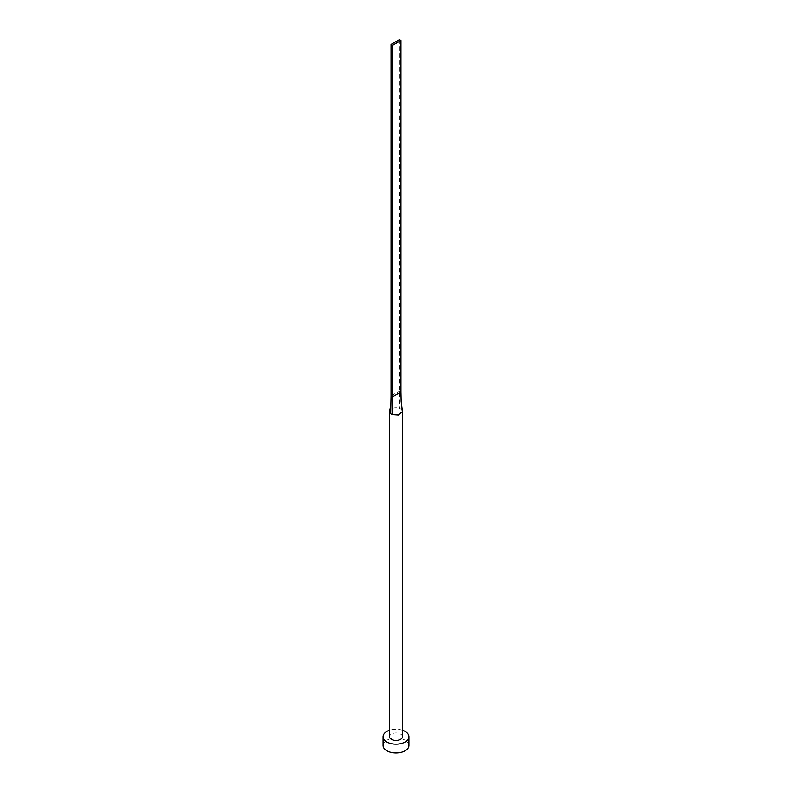 <?xml version="1.0" encoding="UTF-8"?>
<svg xmlns="http://www.w3.org/2000/svg" width="792" height="792" viewBox="0 0 792 792"><rect width="100%" height="100%" fill="white"/><g stroke="black" fill="none" stroke-linecap="round" stroke-linejoin="round"><path stroke-width="0.59" stroke-dasharray="3.96 2.97" d="M402.455 736.718A6.455 3.732 0 0 0 400.564 734.085A6.455 3.732 0 0 0 393.525 733.273A6.455 3.732 0 0 0 389.545 736.718M402.425 411.177L401.306 409.434A6.455 3.732 0 0 0 400.564 408.92A6.455 3.732 0 0 0 399.673 408.494A6.455 3.732 0 0 0 389.615 410.998M408.92 745.51A12.92 7.455 0 0 0 405.138 740.243A12.92 7.455 0 0 0 391.06 738.619A12.92 7.455 0 0 0 383.08 745.51M402.455 730.264A12.92 7.455 0 0 0 389.545 730.264M400.95 392.01L399.425 391.129L391.05 395.96M399.425 39.6L399.673 408.494M401.306 409.434L401.148 401.485"/><path stroke-width="1.19" d="M389.615 410.998A6.455 3.732 0 0 0 389.605 411.048A6.455 3.732 0 0 0 389.545 411.563A6.455 3.732 0 0 0 390.694 413.681A6.455 3.732 0 0 0 391.436 414.196A6.455 3.732 0 0 0 392.327 414.622L398.346 415.038L402.455 411.563L401.148 401.485L400.95 392.01L392.575 396.841L392.327 414.622M389.545 411.563L389.545 736.718A6.455 3.732 0 0 0 391.436 739.362A6.455 3.732 0 0 0 398.475 740.164A6.455 3.732 0 0 0 402.455 736.718L402.455 411.563M389.545 730.264A12.92 7.455 0 0 0 383.08 736.718A12.92 7.455 0 0 0 386.862 741.995A12.92 7.455 0 0 0 400.94 743.609A12.92 7.455 0 0 0 408.92 736.718A12.92 7.455 0 0 0 405.138 731.452A12.92 7.455 0 0 0 402.455 730.264M383.08 736.718L383.08 745.51A12.92 7.455 0 0 0 386.862 750.786A12.92 7.455 0 0 0 400.94 752.4A12.92 7.455 0 0 0 408.92 745.51L408.92 736.718M390.694 413.681L391.05 395.96L392.575 396.841L392.575 45.312L400.95 40.481L400.95 392.01M400.95 40.481L399.425 39.6L391.05 44.431L391.05 395.96M391.05 44.431L392.575 45.312M389.605 411.048L390.872 405.039"/></g></svg>
